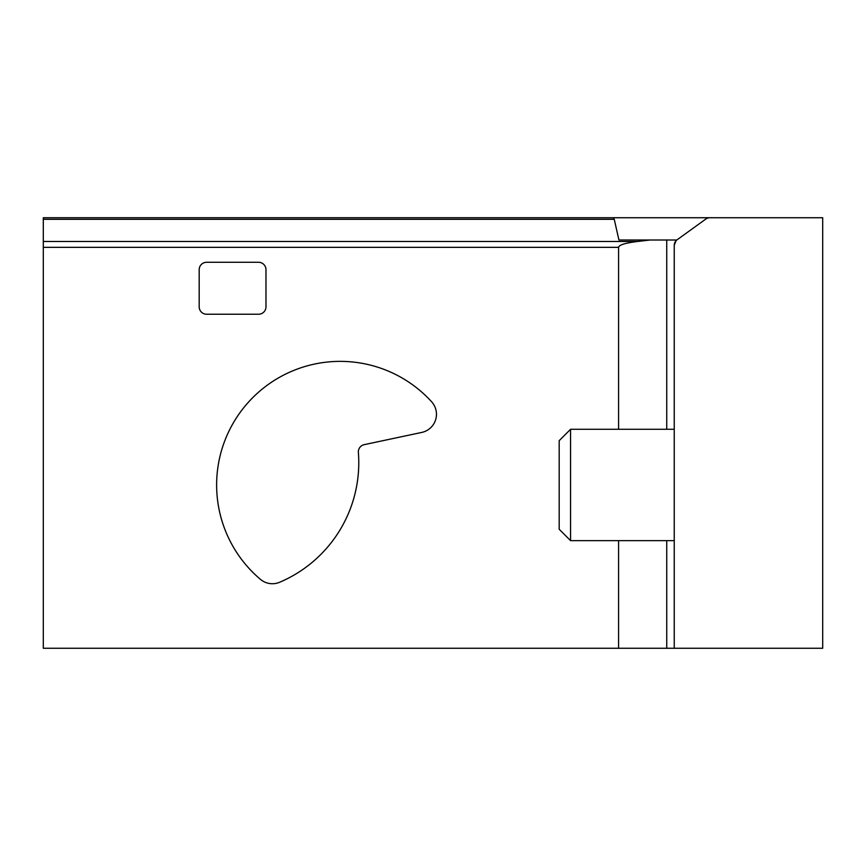 <?xml version="1.0" encoding="UTF-8"?>
<svg xmlns="http://www.w3.org/2000/svg" width="866" height="866" viewBox="0 0 866 866"><rect width="100%" height="100%" fill="white"/><g stroke="black" fill="none" stroke-linecap="round" stroke-linejoin="round"><path stroke-width="1.3" d="M650.106 240.001L637.517 241.484L43.3 241.484L43.3 217.734L710.044 217.734A7.426 7.426 0 0 0 705.693 219.141L677.017 239.86A6.679 6.679 0 0 0 674.246 245.273L676.097 240.651L674.246 245.273L676.097 240.651L674.246 245.273L674.246 648.266L618.573 648.266L618.573 540.633M618.573 429.287L618.573 247.34C618.952 244.948 625.263 243 637.517 241.484M43.3 241.484L43.3 648.266L618.573 648.266M710.044 217.734L822.7 217.734L822.7 648.266L674.246 648.266L674.246 615.65M674.246 634.54L674.246 540.633L570.564 540.633L570.564 429.287L674.246 429.287L674.246 245.273M676.811 240.001L618.919 240.001L614.243 219.304L43.3 219.304M613.442 217.734L614.243 219.304M421.753 432.426A18.554 18.554 0 0 0 431.625 401.781A123.589 123.589 0 0 0 251.248 399.172A123.589 123.589 0 0 0 260.428 579.343A18.554 18.554 0 0 0 279.664 582.255A129.9 129.9 0 0 0 358.372 452.496A7.426 7.426 0 0 1 364.229 444.648L421.753 432.426M206.606 262.279A7.426 7.426 0 0 0 199.18 269.694L199.18 306.813A7.426 7.426 0 0 0 206.606 314.239L258.566 314.239A7.426 7.426 0 0 0 265.981 306.813L265.981 269.694A7.426 7.426 0 0 0 258.566 262.279L206.606 262.279M570.564 540.633L559.187 529.256L559.187 440.664L570.564 429.287M618.573 247.34L43.3 247.34M666.733 648.266L666.733 540.633M666.733 429.287L666.733 240.001"/></g></svg>

